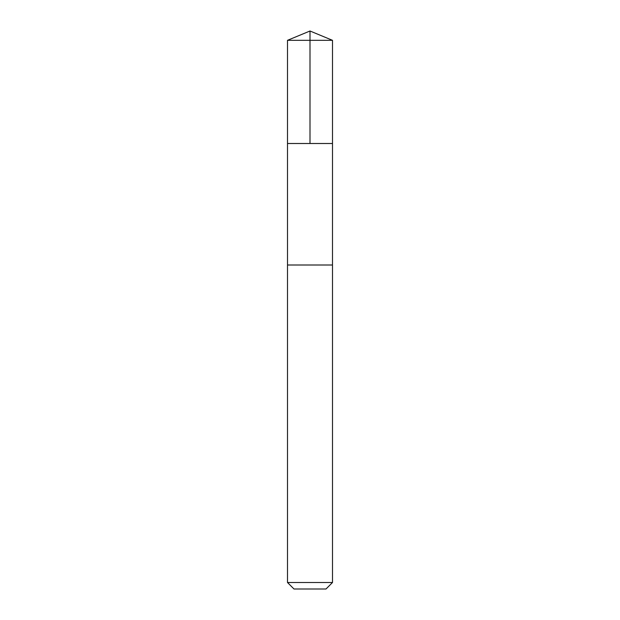 <?xml version="1.0" encoding="UTF-8"?>
<svg xmlns="http://www.w3.org/2000/svg" width="620" height="620" viewBox="0 0 620 620"><rect width="100%" height="100%" fill="white"/><g stroke="black" fill="none" stroke-linecap="round" stroke-linejoin="round"><path stroke-width="0.93" d="M287.502 143.499L332.498 143.499L332.498 40.323L287.502 40.323L287.502 143.499L332.498 143.499L332.49 265.004L287.51 265.004L287.502 143.499M288.548 265.004L287.502 265.004L287.502 582.505L332.498 582.505L332.498 265.004L288.548 265.004M332.498 582.505L326.004 589L293.996 589L287.502 582.505M310 143.499L310 31L287.502 40.323M310 31L332.498 40.323"/></g></svg>
